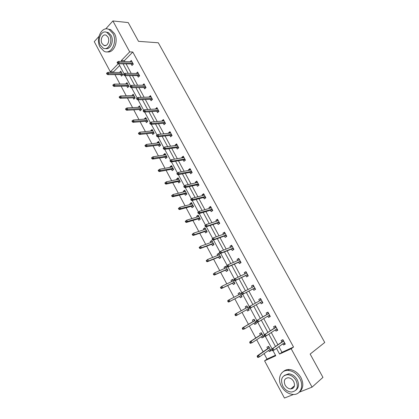 <?xml version="1.0" encoding="UTF-8"?>
<svg xmlns="http://www.w3.org/2000/svg" width="419" height="419" viewBox="0 0 419 419"><rect width="100%" height="100%" fill="white"/><g stroke="black" fill="none" stroke-linecap="round" stroke-linejoin="round"><path stroke-width="0.63" d="M292.373 388.612L291.43 388.345M293.489 394.473L284.443 398.05L264.588 360.838L275.765 355.768L272.984 350.598M264.09 353.61L267.018 359.088L264.588 360.838M119.64 65.537L113.46 71.89L113.732 72.398M114.963 74.702L119.965 84.051M121.18 86.324L126.245 95.799M127.439 98.036L132.577 107.636M133.75 109.841L138.956 119.572M140.114 121.74L145.388 131.603M146.524 133.734L151.872 143.733M152.993 145.822L158.408 155.957M159.508 158.01L165.002 168.286M166.076 170.297L171.643 180.709M172.701 182.684L178.342 193.238M179.374 195.17L185.098 205.87M186.109 207.761L191.907 218.603M192.897 220.457L198.774 231.445M199.737 233.257L205.692 244.397M206.64 246.163L212.674 257.455M213.596 259.172L219.713 270.616M220.614 272.292L226.815 283.899M227.685 285.528L233.975 297.286M234.823 298.873L241.182 310.767M242.03 312.359L248.43 324.327M249.321 325.992L255.742 338.002M256.674 339.741L263.116 351.792M113.46 71.89L110.375 71.848L94.259 41.649L98.926 36.463M105.708 28.932L112.894 20.95L129.712 51.872L121.285 60.582L121.772 61.483M278.897 346.644L281.956 352.3L293.536 347.037L291.189 348.77L312.055 387.135L322.949 377.383L310.16 354.076L324.741 342.48L158.293 42.775L138.511 41.34L128.219 22.584L112.894 20.95M312.055 387.135L299.197 392.221M137.542 75.76L138.291 77.148L139.653 75.818L137.615 72.068L136.28 73.435M150.321 99.334L151.07 100.722L152.469 99.429L150.4 95.621L149.101 97.082M163.305 123.286L164.059 124.673L165.495 123.422L163.394 119.551L161.964 120.808L162.127 121.112M176.504 147.629L177.253 149.017L178.73 147.807L176.593 143.869L175.126 145.089L175.367 145.534M189.912 172.366L190.666 173.754L192.185 172.586L190.011 168.59L188.503 169.763L188.822 170.36M203.545 197.517L204.299 198.899L205.86 197.778L203.65 193.714L202.099 194.845L202.503 195.594M217.409 223.081L218.158 224.469L219.76 223.395L217.519 219.257L215.921 220.342L216.414 221.248M231.498 249.075L232.252 250.462L233.896 249.436L231.618 245.235L229.979 246.267L230.56 247.336M245.833 275.508L246.582 276.896L248.273 275.922L245.953 271.648L244.267 272.628L244.942 273.869M262.289 301.732L261.943 301.916L262.53 303L261.157 303.78L262.896 302.858L260.539 298.511L258.806 299.438L259.56 300.832M261.157 303.78L260.424 302.429M277.074 328.973L276.718 329.145L277.315 330.245L275.98 331.125L277.771 330.261L275.372 325.835L273.591 326.715L274.372 328.156M275.98 331.125L275.32 329.91M293.536 347.037L132.786 52.029L124.359 60.687L124.846 61.588M126.135 63.971L131.22 73.383M132.493 75.729L137.647 85.272M138.899 87.587L144.126 97.26M145.356 99.533L150.657 109.349M151.867 111.58L157.245 121.531M158.429 123.725L163.881 133.813M165.044 135.971L170.575 146.2M171.717 148.31L177.321 158.686M178.442 160.76L184.13 171.277M185.224 173.304L190.991 183.972M192.059 185.957L197.909 196.773M198.957 198.716L204.886 209.683M205.907 211.579L211.92 222.704M212.92 224.553L219.017 235.834M219.991 237.636L226.171 249.075M227.119 250.829L233.388 262.425M234.31 264.132L240.663 275.896M241.564 277.556L248.006 289.482M248.876 291.09L255.401 303.157M256.271 304.77L262.833 316.916M263.75 318.608L270.334 330.79M271.292 332.566L277.897 344.785M284.559 342.763L284.202 342.931L284.805 344.041L283.49 344.978L285.308 344.14L282.883 339.678L281.076 340.527L281.872 341.993M283.49 344.978L282.867 343.826M269.647 315.292L269.297 315.47L269.888 316.565L268.537 317.393L270.302 316.502L267.924 312.113L266.165 313.019L266.934 314.433M268.537 317.393L267.841 316.109M253.086 288.895L253.835 290.278L255.553 289.33L253.212 285.02L251.505 285.978L252.228 287.303M238.636 262.236L239.385 263.624L241.056 262.624L238.757 258.382L237.091 259.392L237.72 260.55M224.422 236.023L225.176 237.411L226.799 236.358L224.537 232.194L222.918 233.252L223.458 234.237M210.448 210.244L211.202 211.632L212.779 210.532L210.558 206.436L208.981 207.541L209.432 208.369M196.7 184.889L197.454 186.277L198.994 185.13L196.804 181.102L195.27 182.249L195.636 182.925M183.182 159.948L183.931 161.336L185.428 160.147L183.276 156.182L181.788 157.376L182.066 157.895M169.878 135.405L170.627 136.793L172.083 135.562L169.967 131.66L168.517 132.902L168.721 133.273M156.785 111.26L157.539 112.648L158.953 111.375L156.868 107.536L155.585 109.05M143.906 87.503L144.66 88.891L146.037 87.576L143.984 83.795L142.664 85.214M131.226 64.117L131.98 65.5L133.321 64.149L131.299 60.43L130 61.755M132.786 52.029L129.712 51.872M287.23 374.659L288.256 374.125M118.242 63.719L110.375 71.848M272.062 348.886L265.311 336.337M264.405 334.655L257.706 322.201M256.821 320.551L250.169 308.185M249.3 306.572L242.701 294.306M241.836 292.703L235.305 280.552M234.436 278.944L227.967 266.919M227.103 265.306L220.698 253.401M219.828 251.788L213.491 239.998M212.622 238.385L206.342 226.716M205.472 225.097L199.255 213.538M198.381 211.92L192.227 200.476M191.357 198.852L185.261 187.523M184.386 185.9L178.353 174.681M177.478 173.052L171.502 161.944M170.612 160.294L164.709 149.316M163.803 147.629L157.968 136.788M157.046 135.07L151.285 124.37M150.348 122.615L144.66 112.046M143.701 110.265L138.087 99.827M137.113 98.015L131.566 87.707M130.576 85.864L125.098 75.687M124.092 73.812L118.687 63.761M276.498 348.341L279.573 354.039L291.189 348.77M123.066 63.887L128.172 73.351M129.445 75.713L134.625 85.308M135.876 87.634L141.124 97.37M142.36 99.654L147.682 109.527M148.897 111.773L154.297 121.782M155.486 123.987L160.959 134.138M162.132 136.306L167.684 146.598M168.831 148.724L174.456 159.162M175.582 161.247L181.291 171.832M182.391 173.875L188.183 184.606M189.257 186.602L195.128 197.49M196.186 199.444L202.136 210.479M203.168 212.386L209.207 223.584M210.207 225.443L216.33 236.793M217.309 238.61L223.521 250.122M224.474 251.887L230.769 263.561M231.697 265.279L238.081 277.121M238.982 278.787L245.461 290.796M246.33 292.415L252.887 304.566M253.762 306.189L260.356 318.414M261.278 320.116L267.893 332.382M268.857 334.168L275.493 346.476M267.018 359.088L275.482 355.239M119.504 72.466L120.782 71.13L122.751 74.802L121.458 76.106L120.724 74.75M125.69 83.999L126.952 82.616L128.942 86.314L127.627 87.602L126.894 86.246M131.927 95.616L133.169 94.191L135.175 97.92L133.844 99.193L133.111 97.831M138.212 107.327L139.438 105.86L141.46 109.616L140.108 110.867L139.38 109.506M144.545 119.132L144.393 118.855L145.76 117.619L147.792 121.405L146.425 122.636L145.692 121.274M150.929 131.032L150.746 130.686L152.128 129.471L154.176 133.289L152.788 134.499L152.06 133.137M157.366 143.026L157.146 142.612L158.544 141.418L160.613 145.267L159.204 146.456L158.476 145.094M163.855 155.114L163.593 154.637L165.013 153.459L167.097 157.34L165.673 158.508L164.945 157.146M170.392 167.301L170.098 166.752L171.539 165.599L173.639 169.506L172.193 170.659L171.46 169.297M176.986 179.589L176.65 178.965L178.112 177.834L180.228 181.778L178.766 182.904L178.033 181.542M183.632 191.975L183.26 191.279L184.737 190.168L186.874 194.144L185.387 195.249L184.659 193.887M190.331 204.462L189.922 203.692L191.42 202.602L193.573 206.609L192.064 207.693L191.336 206.331M197.087 217.047L196.637 216.209L198.156 215.141L200.324 219.179L198.8 220.242L198.067 218.875M203.896 229.738L203.404 228.821L204.949 227.779L207.133 231.854L205.588 232.891L204.854 231.524M210.762 242.533L210.233 241.543L211.794 240.522L213.999 244.628L212.428 245.644L211.7 244.277M217.686 255.438L217.11 254.364L218.697 253.369L220.923 257.512L219.331 258.502L218.598 257.135M224.668 268.443L224.05 267.296L225.658 266.322L227.899 270.501L226.286 271.465L225.553 270.103M231.707 281.563L231.047 280.332L232.676 279.384L234.939 283.595L233.299 284.538L232.571 283.171M238.804 294.787L238.102 293.478L239.752 292.556L242.03 296.804L240.375 297.715L239.642 296.353M245.948 308.106L245.215 306.734L246.885 305.839L249.185 310.118L247.509 311.008L246.791 309.672M253.134 321.499L252.39 320.106L254.082 319.231L256.402 323.547L254.7 324.411L254.019 323.138M260.382 335.001L259.623 333.582L261.341 332.738L263.677 337.091L261.954 337.929L261.304 336.719M267.689 348.618L266.919 347.178L268.658 346.361L271.02 350.75L269.265 351.562L268.652 350.415M281.956 352.3L279.573 354.039M124.359 60.687L121.285 60.582M270.878 350.488L269.265 351.562M263.577 336.907L261.954 337.929M256.344 323.437L254.7 324.411M249.164 310.076L247.509 311.008M253.244 285.072L251.505 285.978M239.778 292.609L238.102 293.478M246.021 271.769L244.267 272.628M232.739 279.504L231.047 280.332M238.856 258.575L237.091 259.392M225.757 266.51L224.05 267.296M231.754 245.492L229.979 246.267M218.833 253.621L217.11 254.364M224.715 232.514L222.918 233.252M211.962 240.841L210.233 241.543M217.728 219.65L215.921 220.342M205.153 228.161L203.404 228.821M210.799 206.886L208.981 207.541M198.397 215.586L196.637 216.209M203.933 194.233L202.099 194.845M191.693 203.11L189.922 203.692M197.119 181.678L195.27 182.249M185.046 190.739L183.26 191.279M190.357 169.229L188.503 169.763M178.447 178.463L176.65 178.965M183.653 156.879L181.788 157.376M171.905 166.285L170.098 166.752M177.007 144.628L175.126 145.089M165.416 154.208L163.593 154.637M170.407 132.477L168.517 132.902M158.979 142.219L157.146 142.612M163.866 120.421L161.964 120.808M152.589 130.33L150.746 130.686M157.376 108.463L155.459 108.814M146.252 118.535L144.393 118.855M150.934 96.6L149.012 96.92M139.962 106.829L138.097 107.117M144.545 84.832L142.612 85.115M133.719 95.218L131.844 95.469M138.207 73.157L136.264 73.404M127.528 83.69L125.642 83.91M121.384 72.257L119.488 72.445M284.805 344.041L285.161 343.873M282.526 339.846L282.998 340.715L283.354 340.547M283.543 340.888L282.998 340.715L283.186 341.066M283.254 341.024L271.742 349.106L283.637 341.061M272.319 349.456L271.58 349.797L272.078 350.719L272.811 350.378L272.319 349.456L273.068 348.493L273.958 350.148L284.506 342.663M272.811 350.378L273.958 350.148L272.078 350.719M271.742 349.106L271.58 349.797M270.606 350.619L269.993 349.477L270.292 349.399M269.029 347.686L268.385 346.487M269.297 347.55L268.846 347.341L269.118 347.215M257.172 356.48L257.648 357.386L258.361 357.056L257.879 356.15L257.172 356.48L257.36 355.789L258.633 355.197L259.497 356.82L270.239 349.299M258.361 357.056L259.497 356.82L258.224 357.412L257.648 357.386M257.879 356.15L258.633 355.197L269.391 347.723M257.36 355.789L269.087 347.65M281.332 386.208C284.386 391.409 288.455 394.164 293.53 394.473C300.564 394.729 304.094 386.051 299.815 378.598C296.841 373.596 292.928 370.873 288.083 370.422C280.72 369.883 277.059 378.692 281.332 386.208M299.386 392.022C303.335 388.602 303.864 383.804 300.973 377.629C298.003 372.643 294.096 369.93 289.262 369.485C286.868 369.422 284.878 370.134 283.286 371.632M284.276 375.476L288.681 373.79C292.195 374.099 295.023 376.063 297.176 379.682C299.297 384.254 298.857 387.753 295.872 390.178M282.773 386.067C284.972 389.801 287.89 391.791 291.524 392.032C297.15 391.021 298.674 387.203 296.102 380.583C293.944 376.953 291.105 374.979 287.591 374.665C281.804 375.571 280.201 379.368 282.773 386.067M293.698 381.573C292.305 379.221 290.467 377.943 288.188 377.749C284.48 378.347 283.454 380.798 285.109 385.103C286.523 387.502 288.392 388.78 290.723 388.947C294.363 388.303 295.358 385.847 293.698 381.573M292.006 387.858L293.305 387.999M100.136 47.279L104.074 51.275C111.098 55.167 117.854 41.79 112.868 33.389L109.118 29.529C101.89 25.433 95.213 38.993 100.136 47.279M107.091 51.82C113.79 53.59 118.938 41.109 114.445 33.52L110.7 29.67L107.756 29.031M106.044 32.137L108.338 32.577L111.056 35.369C114.345 40.926 110.469 50.06 105.572 48.536M100.424 45.278L103.247 48.148C108.327 50.977 113.188 41.303 109.6 35.254L106.876 32.452C101.686 29.519 96.868 39.286 100.424 45.278M107.945 37.055L106.18 35.243C102.849 33.368 99.743 39.648 102.037 43.518L103.844 45.362C107.128 47.195 110.255 40.952 107.945 37.055M277.315 330.245L277.671 330.072M275.016 326.008L275.524 326.946L275.88 326.773M276.058 327.098L275.524 326.946L275.707 327.281M275.77 327.239L264.085 334.865L276.121 327.218M264.63 335.169L263.907 335.519L264.399 336.431L265.122 336.08L264.63 335.169L265.389 334.231L266.269 335.87L276.985 328.81M265.122 336.08L266.269 335.87L264.965 336.504L264.399 336.431M264.085 334.865L263.907 335.519M269.888 316.565L270.239 316.387M267.573 312.296L268.113 313.292L268.464 313.113M268.637 313.433L268.113 313.292L268.291 313.616M268.354 313.574L256.496 320.75L268.673 313.501M257.015 321.006L256.302 321.373L256.784 322.274L257.502 321.912L257.015 321.006L257.779 320.095L258.654 321.719L269.532 315.078M257.502 321.912L258.654 321.719L257.366 322.373L256.784 322.274M256.496 320.75L256.302 321.373M263.31 337.038L262.661 335.834M261.744 334.121L261.074 332.869M262.996 335.823L262.687 335.818M262.006 333.98L261.566 333.791L261.833 333.66M249.698 342.438L250.174 343.334L250.876 342.993L250.394 342.098L249.698 342.438L249.902 341.778L251.159 341.166L252.018 342.779L262.912 335.666M250.876 342.993L252.018 342.779L250.174 343.334M250.394 342.098L251.159 341.166L262.074 334.1M249.902 341.778L261.796 334.084M256.077 323.573L255.396 322.305M254.516 320.666L253.82 319.367M255.763 322.363L255.433 322.279M254.778 320.525L254.343 320.352L254.611 320.216M242.292 328.517L242.763 329.402L243.455 329.051L242.978 328.166L242.292 328.517L242.512 327.888L243.748 327.255L244.602 328.857L255.648 322.148M243.455 329.051L244.602 328.857L242.763 329.402M242.978 328.166L243.748 327.255L254.815 320.598M242.512 327.888L254.569 320.635M262.53 303L262.875 302.817M260.194 298.695L260.77 299.758L261.116 299.569M261.278 299.878L260.77 299.758L260.937 300.062M261.796 301.654L261.943 301.916L261.859 301.617M261 300.025L248.97 306.755L261.288 299.894M249.462 306.97L248.76 307.347L249.242 308.243L249.944 307.865L249.462 306.97L250.232 306.079L251.101 307.687L262.137 301.46M249.944 307.865L251.101 307.687L249.834 308.363L249.242 308.243M248.97 306.755L248.76 307.347M248.902 310.217L248.189 308.887M247.346 307.326L246.623 305.98M248.593 309.013L248.237 308.861M247.608 307.185L247.184 307.022L247.446 306.881M234.949 314.716L235.415 315.596L236.096 315.235L235.625 314.35L234.949 314.716L235.185 314.119L236.405 313.47L237.248 315.051L248.446 308.74M236.096 315.235L237.248 315.051L236.023 315.701L235.415 315.596M235.625 314.35L236.405 313.47L247.619 307.2M235.185 314.119L247.404 307.295M252.903 285.26L253.485 286.334L253.825 286.146M254.988 288.288L254.647 288.476L255.213 289.519M254.48 288.172L254.647 288.476L254.82 287.984M241.286 293.441L241.763 294.327L242.454 293.944L241.978 293.054L241.286 293.441L241.506 292.886L253.966 286.407M241.978 293.054L242.758 292.19L243.617 293.787L242.365 294.478L254.548 288.136M242.454 293.944L243.617 293.787L254.81 287.958M241.763 294.327L242.365 294.478M241.773 296.945L241.056 295.615M240.223 294.059L239.521 292.75M241.48 295.772L241.218 295.919L241.318 295.474M240.27 294.033L240.344 293.661M227.669 301.031L228.135 301.905L228.8 301.533L228.339 300.659L227.669 301.031L227.915 300.47L229.12 299.795L229.958 301.366L228.753 302.036L241.114 295.584M228.8 301.533L229.958 301.366L241.302 295.447M228.339 300.659L229.12 299.795L240.485 293.923M228.753 302.036L228.135 301.905M245.686 271.962L246.262 273.026L246.597 272.832M247.749 274.953L247.414 275.147L247.938 276.116M247.241 274.833L247.414 275.147L247.582 274.644M233.875 279.656L234.347 280.536L235.033 280.143L234.556 279.264L233.875 279.656L234.111 279.133L246.707 273.031M234.556 279.264L235.342 278.415L236.196 280.002L234.965 280.714L247.31 274.801M235.033 280.143L236.196 280.002L247.54 274.571M234.347 280.536L234.965 280.714M234.682 283.742L234.001 282.485M233.142 280.877L232.482 279.656M234.425 282.647L234.169 282.794L234.263 282.338M233.179 280.861L233.299 280.552M220.452 287.465L220.913 288.33L221.572 287.947L221.112 287.083L220.452 287.465L221.897 286.24L222.73 287.801L221.541 288.487L234.059 282.453M221.572 287.947L222.73 287.801L234.221 282.265M221.112 287.083L221.897 286.24L233.409 280.751M221.541 288.487L220.913 288.33M238.526 258.774L239.097 259.827L239.432 259.628M240.574 261.734L240.244 261.933L240.726 262.823M240.066 261.608L240.244 261.933L240.401 261.419M226.527 265.997L226.998 266.866L227.674 266.458L227.203 265.588L226.527 265.997L227.994 264.766L239.506 259.77M227.203 265.588L227.994 264.766L228.842 266.337L227.627 267.071L240.134 261.576M227.674 266.458L228.842 266.337L240.333 261.294M226.998 266.866L227.627 267.071M227.648 270.648L227.004 269.459M226.119 267.809L225.506 266.662M227.428 269.627L227.177 269.778L227.26 269.312M213.292 274.016L213.753 274.874L214.402 274.482L213.947 273.623L213.292 274.016L214.743 272.806L215.565 274.345L214.392 275.053L227.067 269.433M214.402 274.482L215.565 274.345L227.198 269.192M213.947 273.623L214.743 272.806L226.391 267.689M214.392 275.053L213.753 274.874M231.429 245.696L231.995 246.739L232.325 246.534M233.456 248.624L233.132 248.828L233.572 249.64M232.948 248.493L233.132 248.828L233.283 248.305M219.247 252.453L219.713 253.317L220.378 252.898L219.912 252.029L219.247 252.453L220.708 251.232L232.372 246.618M219.912 252.029L220.708 251.232L221.546 252.788L220.352 253.542L233.022 248.467M220.378 252.898L221.546 252.788L233.189 248.132M219.713 253.317L220.352 253.542M220.672 257.664L220.069 256.538M219.158 254.846L218.587 253.778M220.494 256.711L220.242 256.868L220.321 256.391M206.2 260.676L206.651 261.529L207.295 261.126L206.839 260.272L206.2 260.676L207.641 259.476L208.458 261.011L207.3 261.734L220.127 256.517M207.295 261.126L208.458 261.011L220.232 256.224M206.839 260.272L207.641 259.476L219.43 254.736M207.3 261.734L206.651 261.529M224.39 232.723L224.924 233.713M226.401 235.625L226.077 235.834L226.48 236.567M225.893 235.488L226.077 235.834L226.223 235.295M212.024 239.024L212.485 239.878L213.145 239.448L212.679 238.589L212.024 239.024L213.486 237.814L225.291 233.582M212.679 238.589L213.486 237.814L214.319 239.359L213.135 240.129L225.961 235.462M213.145 239.448L214.319 239.359L226.103 235.08M212.485 239.878L213.135 240.129M213.753 244.785L213.182 243.727M212.25 241.988L211.721 240.998M213.611 243.905L213.365 244.062L213.433 243.58M199.161 247.451L199.612 248.299L200.245 247.886L199.795 247.037L199.161 247.451L200.601 246.267L201.413 247.786L200.272 248.53L213.245 243.706M200.245 247.886L201.413 247.786L213.318 243.366M199.795 247.037L200.601 246.267L212.527 241.889M200.272 248.53L199.612 248.299M217.414 219.865L217.901 220.766M219.404 222.73L219.085 222.945L219.441 223.605M218.891 222.594L219.085 222.945L219.221 222.395M204.87 225.705L205.326 226.559L205.97 226.119L205.514 225.265L204.87 225.705L206.326 224.511L218.273 220.651M205.514 225.265L206.326 224.511L207.148 226.04L205.986 226.831L218.964 222.568M205.97 226.119L207.148 226.04L219.079 222.133M205.326 226.559L205.986 226.831M210.49 207.106L210.935 207.934M212.459 209.945L212.145 210.165L212.464 210.752M211.951 209.804L212.145 210.165L212.276 209.605M197.773 212.506L198.224 213.35L198.863 212.899L198.407 212.056L197.773 212.506L199.224 211.323L211.307 207.824M198.407 212.056L199.224 211.323L200.041 212.842L198.894 213.648L212.024 209.778M198.863 212.899L212.108 209.296M198.224 213.35L198.894 213.648M203.624 194.453L204.027 195.202M205.577 197.265L205.268 197.485L205.546 198.004M205.069 197.113L205.268 197.485L205.389 196.92M190.734 199.418L191.184 200.251L191.813 199.795L191.363 198.957L190.734 199.418L192.185 198.245L204.404 195.102M191.363 198.957L192.185 198.245L192.997 199.748L191.865 200.575L205.142 197.098M191.813 199.795L205.2 196.569M191.184 200.251L191.865 200.575M196.815 181.904L197.176 182.574M198.747 184.685L198.444 184.915L198.685 185.36M198.239 184.533L198.444 184.915L198.559 184.334M183.758 186.439L184.203 187.267L184.821 186.801L184.376 185.968L183.758 186.439L185.208 185.277L197.559 182.49M184.376 185.968L185.208 185.277L186.01 186.769L184.894 187.612L198.313 184.517M184.821 186.801L198.344 183.941M184.203 187.267L184.894 187.612M190.058 169.459L190.378 170.056M191.975 172.209L191.881 172.822M191.467 172.057L191.677 172.445L191.782 171.853M176.839 173.571L177.279 174.393L177.892 173.911L177.447 173.089L176.839 173.571L178.285 172.419L190.765 169.978M177.447 173.089L178.285 172.419L179.081 173.895L177.981 174.754L191.541 172.041M177.892 173.911L191.546 171.418M177.279 174.393L177.981 174.754M183.36 157.115L183.642 157.633M185.261 159.838L185.13 160.383M184.748 159.676L184.962 160.074L185.062 159.477M171.015 161.137L170.58 160.32L169.978 160.807L170.413 161.624L171.015 161.137L172.209 161.132L171.418 159.67L184.03 157.57M184.805 158.995L172.209 161.132L171.125 162.012L184.826 159.665M170.413 161.624L171.125 162.012M171.418 159.67L170.58 160.32M176.713 144.869L176.954 145.314M178.599 147.561L178.436 148.043M178.085 147.399L178.305 147.802L178.4 147.195M164.201 148.462L163.766 147.656L163.174 148.153L163.609 148.96L164.201 148.462L165.395 148.478L164.615 147.022L177.347 145.262M178.117 146.676L165.395 148.478L164.327 149.368L178.164 147.388M163.609 148.96L164.327 149.368M164.615 147.022L163.766 147.656M170.119 132.723L170.324 133.095M171.989 135.389L171.795 135.808M171.476 135.222L171.701 135.636L171.785 135.018M157.439 135.897L157.01 135.096L156.423 135.604L156.858 136.405L157.439 135.897L158.639 135.924L157.863 134.483L170.722 133.053M171.481 134.457L158.639 135.924L157.586 136.835L171.554 135.211M156.858 136.405L157.586 136.835M157.863 134.483L157.01 135.096M163.583 120.672L163.745 120.976M165.432 123.312L165.206 123.673M164.924 123.139L165.149 123.558L165.227 122.935M150.74 123.437L150.311 122.641L149.735 123.155L150.159 123.951L150.74 123.437L151.94 123.479L151.17 122.049L164.148 120.939M164.903 122.332L151.94 123.479L150.898 124.401L165.002 123.134M150.159 123.951L150.898 124.401M151.17 122.049L150.311 122.641M158.932 111.334L158.675 111.632M158.419 111.155L158.649 111.585L158.722 110.951M144.089 111.077L143.665 110.286L143.099 110.81L143.523 111.601L144.089 111.077L145.293 111.135L144.529 109.715L157.623 108.93M158.377 110.307L145.293 111.135L144.267 112.072L158.497 111.15M143.523 111.601L144.267 112.072M144.529 109.715L143.665 110.286M206.892 232.016L206.358 231.016M205.399 229.235L204.912 228.324M206.787 231.199L206.541 231.361L206.609 230.869M192.185 234.341L192.63 235.179L193.253 234.755L192.808 233.917L192.185 234.341L193.625 233.163L194.426 234.671L193.3 235.431L206.415 231M193.253 234.755L194.426 234.671L206.467 230.607M192.808 233.917L193.625 233.163L205.682 229.146M193.3 235.431L192.63 235.179M200.088 219.347L199.585 218.414M198.606 216.592L198.156 215.754M200.015 218.598L199.774 218.765L199.832 218.262M185.266 221.337L185.706 222.164L186.324 221.735L185.879 220.902L185.266 221.337L186.701 220.169L187.497 221.661L186.392 222.442L199.648 218.393M186.324 221.735L199.669 217.959M185.879 220.902L186.701 220.169L198.889 216.503M186.392 222.442L185.706 222.164M193.337 206.782L192.871 205.912M191.871 204.048L191.457 203.283M193.3 206.101L193.065 206.268L193.117 205.76M178.405 208.442L178.845 209.264L179.452 208.819L179.013 207.997L178.405 208.442L179.84 207.285L180.626 208.767L179.536 209.563L192.929 205.891M179.452 208.819L192.929 205.41M179.013 207.997L179.84 207.285L192.153 203.969M179.536 209.563L178.845 209.264M186.644 194.316L186.209 193.51M185.182 191.603L184.81 190.912M186.638 193.704L186.408 193.877L186.45 193.358M171.601 195.652L172.036 196.469L172.633 196.019L172.199 195.202L171.601 195.652L173.031 194.51L173.812 195.977L172.738 196.789L186.272 193.494M172.633 196.019L186.24 192.965M172.199 195.202L173.031 194.51L185.47 191.535M172.738 196.789L172.036 196.469M180.002 181.951L179.599 181.207M178.552 179.259L178.222 178.641M180.029 181.406L179.798 181.579L179.84 181.055M164.856 182.972L165.285 183.779L165.877 183.318L165.442 182.506L164.856 182.972L166.28 181.836L167.055 183.292L165.997 184.124L179.662 181.191M165.877 183.318L179.604 180.615M165.442 182.506L166.28 181.836L178.845 179.196M165.997 184.124L165.285 183.779M173.414 169.69L173.042 168.998M171.979 167.013L171.68 166.469M173.476 169.203L173.246 169.386L173.283 168.847M158.743 169.92L158.162 170.392L158.586 171.193L159.168 170.727L158.743 169.92L159.587 169.271L160.357 170.711L159.309 171.56L173.105 168.988M159.168 170.727L173.026 168.37M159.587 169.271L172.272 166.961M159.309 171.56L158.586 171.193M166.877 157.523L166.537 156.895M165.453 154.868L165.196 154.391M166.972 157.099L166.746 157.282L166.778 156.737M152.097 157.439L151.526 157.916L151.945 158.712L152.521 158.235L152.097 157.439L152.945 156.806L153.71 158.235L152.678 159.1L166.6 156.884M152.521 158.235L166.5 156.219M152.945 156.806L165.746 154.826M152.678 159.1L151.945 158.712M160.393 145.451L160.084 144.88M158.979 142.821L158.759 142.408M160.519 145.094L160.299 145.278L160.32 144.728M145.503 145.053L144.943 145.545L145.362 146.336L145.927 145.843L145.503 145.053L146.357 144.44L147.116 145.859L146.1 146.739L160.152 144.874M145.927 145.843L160.021 144.167M146.357 144.44L159.278 142.779M146.1 146.739L145.362 146.336M153.962 133.478L153.684 132.964M152.558 130.864L152.369 130.519M154.119 133.179L153.904 133.368L153.92 132.807M138.967 132.771L138.411 133.268L138.825 134.054L139.386 133.556L138.967 132.771L139.826 132.179L140.58 133.588L139.574 134.478L153.747 132.959M139.386 133.556L153.595 132.21M139.826 132.179L152.856 130.833M139.574 134.478L138.825 134.054M147.577 121.599L147.331 121.138M146.184 119.006L146.037 118.729M147.771 121.363L147.556 121.552L147.567 120.986M132.483 120.593L131.933 121.096L132.346 121.877L132.896 121.369L132.483 120.593L133.347 120.012L134.09 121.41L133.101 122.322L147.399 121.133M132.896 121.369L147.221 120.342M133.347 120.012L146.488 118.98M133.101 122.322L132.346 121.877M151.966 99.266L152.191 99.685L152.27 99.057M137.495 98.821L137.076 98.036L136.515 98.57L136.934 99.35L137.495 98.821L138.705 98.889L137.945 97.48L151.154 97.009M151.898 98.381L138.705 98.889L137.694 99.842L152.045 99.266M136.934 99.35L137.694 99.842M137.945 97.48L137.076 98.036M126.051 108.505L125.506 109.024L125.92 109.794L126.459 109.28L126.051 108.505L126.92 107.95L127.659 109.333L126.685 110.26L141.098 109.406L141.25 109.809L141.03 109.411M126.459 109.28L140.899 108.573M126.92 107.95L140.171 107.222M126.685 110.26L125.92 109.794M145.566 87.471L145.76 87.838L145.864 87.262M130.958 86.66L130.539 85.885L129.99 86.424L130.403 87.199L130.958 86.66L132.163 86.743L131.414 85.35L144.738 85.188M145.477 86.544L132.163 86.743L131.168 87.712L145.644 87.471M130.403 87.199L131.168 87.712M131.414 85.35L130.539 85.885M119.672 96.522L119.137 97.04L119.541 97.81L120.075 97.287L119.672 96.522L120.541 95.977L121.274 97.355L120.316 98.292L134.845 97.768L134.976 98.114L134.777 97.768M120.075 97.287L134.625 96.894M120.541 95.977L133.902 95.553M120.316 98.292L119.541 97.81M139.213 75.771L139.38 76.08M124.469 74.603L124.055 73.833L123.511 74.383L123.924 75.153L124.469 74.603L125.679 74.697L124.935 73.315L138.37 73.456M139.103 74.807L125.679 74.697L124.7 75.682L139.511 75.561M123.924 75.153L124.7 75.682M124.935 73.315L124.055 73.833M139.297 75.771L139.401 76.064M128.733 86.518L128.575 86.22M113.34 84.628L112.816 85.162L113.219 85.921L113.743 85.387L113.34 84.628L114.219 84.104L114.947 85.471L113.994 86.424L128.806 86.063M113.743 85.387L128.397 85.308M114.219 84.104L127.685 83.978M113.994 86.424L113.219 85.921M128.748 86.503L128.643 86.22M118.038 62.641L117.624 61.881L117.09 62.436L117.498 63.201L118.038 62.641L119.247 62.75L118.509 61.378L132.053 61.818M132.781 63.159L119.247 62.75L118.284 63.751L133.211 63.95M117.498 63.201L118.284 63.751M118.509 61.378L117.624 61.881M107.06 72.833L106.541 73.372L106.939 74.126L107.463 73.587L107.06 72.833L107.945 72.33L108.662 73.681L107.73 74.645L122.647 74.603M107.463 73.587L122.222 73.812M107.945 72.33L121.51 72.492M107.73 74.645L106.939 74.126M294.484 385.752L290.723 388.947M288.681 373.79L287.591 374.665M288.083 370.422L289.262 369.485M105.902 45.488L103.844 45.362M108.338 32.577L106.876 32.452M109.118 29.529L110.7 29.67"/></g></svg>
